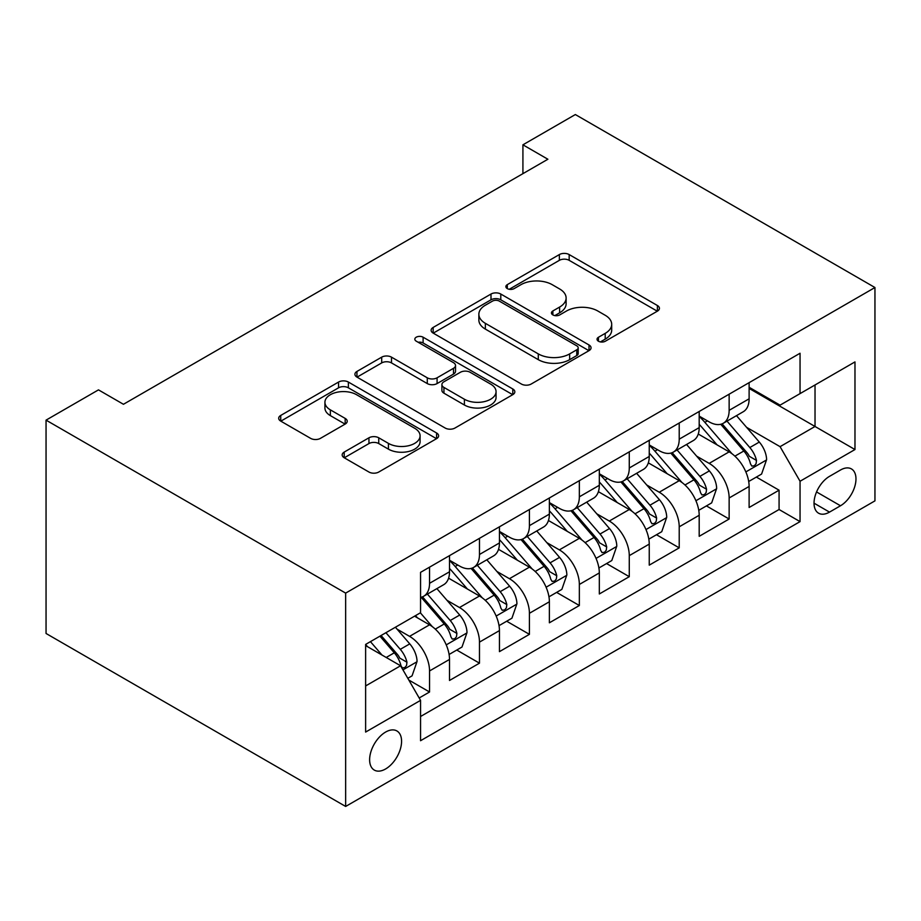 <?xml version="1.0" encoding="UTF-8"?>
<svg xmlns="http://www.w3.org/2000/svg" width="921" height="921" viewBox="0 0 921 921"><rect width="100%" height="100%" fill="white"/><g stroke="black" fill="none" stroke-linecap="round" stroke-linejoin="round"><path stroke-width="1.38" d="M598.454 341.231A4.847 2.798 0 0 0 605.316 341.231L657.398 311.16A6.931 4.006 0 0 0 659.424 308.339A6.931 4.006 0 0 0 657.398 305.507L569.166 254.564A6.931 4.006 0 0 0 559.369 254.564L507.298 284.635A4.847 2.798 0 0 0 505.871 286.615A4.847 2.798 0 0 0 507.298 288.595A4.847 2.798 0 0 0 514.16 288.595L520.895 284.704A22.185 12.802 0 0 1 552.266 284.704L559.611 288.952A22.185 12.802 0 0 1 566.116 298.001A22.185 12.802 0 0 1 559.611 307.061L552.876 310.953A4.847 2.798 0 0 0 551.449 312.933A4.847 2.798 0 0 0 552.876 314.913A4.847 2.798 0 0 0 559.738 314.913L566.473 311.022A22.185 12.802 0 0 1 597.844 311.022L605.201 315.27A22.185 12.802 0 0 1 611.694 324.319A22.185 12.802 0 0 1 605.201 333.379L598.454 337.27A4.847 2.798 0 0 0 597.038 339.25A4.847 2.798 0 0 0 598.454 341.231L598.454 337.27M385.6 768.966A22.599 13.044 120 0 0 400.359 749.061A22.599 13.044 120 0 0 396.893 730.952A22.599 13.044 120 0 0 385.6 732.068A22.599 13.044 120 0 0 370.841 751.985A22.599 13.044 120 0 0 374.306 770.094A22.599 13.044 120 0 0 385.6 768.966M344.201 452.084A6.931 4.006 0 0 0 342.175 454.916A6.931 4.006 0 0 0 344.201 457.749L368.953 472.036A6.931 4.006 0 0 0 378.75 472.036L436.589 438.649A6.931 4.006 0 0 0 438.626 435.817A6.931 4.006 0 0 0 436.589 432.985L348.368 382.054A6.931 4.006 0 0 0 338.56 382.054L280.732 415.44A6.931 4.006 0 0 0 278.695 418.272A6.931 4.006 0 0 0 280.732 421.104L310.63 438.361A6.931 4.006 0 0 0 320.427 438.361L345.179 424.074A6.931 4.006 0 0 0 347.217 421.242A6.931 4.006 0 0 0 345.179 418.41L330.351 409.857A18.547 10.707 0 0 1 324.929 402.281A18.547 10.707 0 0 1 336.372 392.392A18.547 10.707 0 0 1 356.577 394.718L414.657 428.242A18.547 10.707 0 0 1 420.091 435.817A18.547 10.707 0 0 1 408.648 445.706A18.547 10.707 0 0 1 388.432 443.381L378.75 437.797A6.931 4.006 0 0 0 368.953 437.797L344.201 452.084L344.201 457.749M874.95 287.525L575.349 114.549L522.921 144.816L547.88 159.241L123.449 404.284L98.478 389.871L46.05 420.137L345.651 593.112L874.95 287.525L874.95 500.863L345.651 806.451L345.651 593.112M521.39 384.034A6.931 4.006 0 0 0 531.187 384.034L589.026 350.636A6.931 4.006 0 0 0 591.052 347.804A6.931 4.006 0 0 0 589.026 344.984L500.794 294.041A6.931 4.006 0 0 0 490.997 294.041L433.158 327.439A6.931 4.006 0 0 0 431.132 330.271A6.931 4.006 0 0 0 433.158 333.091L521.39 384.034M418.192 342.278A4.847 2.798 0 0 1 423.107 342.969L423.107 337.201L512.801 388.984A6.931 4.006 0 0 1 514.839 391.816A6.931 4.006 0 0 1 512.801 394.637L454.974 428.035A6.931 4.006 0 0 1 445.165 428.035L356.945 377.092L356.945 371.439A6.931 4.006 0 0 0 354.919 374.271A6.931 4.006 0 0 0 356.945 377.092M356.945 371.439L381.697 357.152A6.931 4.006 0 0 1 391.494 357.152L427.275 377.806A6.931 4.006 0 0 0 437.084 377.806L453.5 368.319A6.931 4.006 0 0 0 455.527 365.499A6.931 4.006 0 0 0 453.5 362.667L416.246 341.161A4.847 2.798 0 0 1 414.83 339.181A4.847 2.798 0 0 1 417.823 336.591A4.847 2.798 0 0 1 423.107 337.201M419.182 697.98L429.543 691.993L408.82 680.032M397.032 629.124L409.569 636.353A28.252 16.313 60 0 1 429.543 670.948L449.517 659.424L449.517 680.469L479.473 663.166L456.758 650.053M446.961 600.285L459.498 607.526A28.252 16.313 60 0 1 479.473 642.121L499.447 630.597L499.447 651.642L529.414 634.339L506.688 621.226M496.903 571.457L509.44 578.699A28.252 16.313 60 0 1 529.414 613.294L549.377 601.758L549.377 622.803L579.344 605.511L556.618 592.399M546.832 542.63L559.369 549.872A28.252 16.313 60 0 1 579.344 584.467L599.318 572.931L599.318 593.976L629.273 576.684L606.559 563.56M596.762 513.803L609.299 521.044A28.252 16.313 60 0 1 629.273 555.639L649.247 544.104L649.247 565.149L679.214 547.857L656.489 534.733M646.703 484.976L659.24 492.217A28.252 16.313 60 0 1 679.214 526.812L699.189 515.276L699.189 536.321L729.144 519.018L729.144 497.973A28.252 16.313 -120 0 0 709.17 463.378L696.633 456.148M706.419 505.905L729.144 519.018M449.517 659.424A28.252 16.313 -120 0 0 429.543 624.829L414.565 616.172M499.447 630.597A28.252 16.313 -120 0 0 479.473 596.002L448.596 578.169M549.377 601.758A28.252 16.313 -120 0 0 529.414 567.163L498.526 549.342M599.318 572.931A28.252 16.313 -120 0 0 579.344 538.336L548.467 520.515M649.247 544.104A28.252 16.313 -120 0 0 629.273 509.509L598.397 491.676M699.189 515.276A28.252 16.313 -120 0 0 679.214 480.681L648.326 462.849M840.493 470.009L829.51 476.353A21.897 12.641 120 0 0 815.212 495.648A21.897 12.641 120 0 0 818.562 513.193A21.897 12.641 120 0 0 829.51 512.111L840.493 505.767A21.897 12.641 120 0 0 854.792 486.472A21.897 12.641 120 0 0 851.441 468.927A21.897 12.641 120 0 0 840.493 470.009M365.625 685.938L400.577 665.768L420.552 700.363L420.552 740.714L800.05 521.62L800.05 481.257L780.075 446.662L746.563 427.321M420.552 700.363L365.625 732.068L365.625 644.424L420.552 612.718L420.552 572.355L800.05 353.25L800.05 393.612L854.976 361.907L854.976 449.54L800.05 481.257M449.517 560.244L459.498 566.012A28.252 16.313 60 0 0 473.624 567.417L493.598 555.881A28.252 16.313 -120 0 0 499.447 542.953L499.447 526.8M499.447 531.417L509.44 537.185A28.252 16.313 60 0 0 523.554 538.589L543.528 527.054A28.252 16.313 -120 0 0 549.377 514.125L549.377 497.973M549.377 502.59L559.369 508.357A28.252 16.313 60 0 0 573.495 509.75L593.469 498.226A28.252 16.313 -120 0 0 599.318 485.298L599.318 469.146M599.318 473.762L609.299 479.53A28.252 16.313 60 0 0 623.425 480.923L643.399 469.399A28.252 16.313 -120 0 0 649.247 456.459L649.247 440.319M649.247 444.935L659.24 450.703A28.252 16.313 60 0 0 673.355 452.096L693.329 440.56A28.252 16.313 -120 0 0 699.189 427.632L699.189 411.491M420.552 716.503L779.074 509.509L779.074 490.191L749.118 507.494L749.118 486.449A28.252 16.313 -120 0 0 729.144 451.854L698.268 434.021M699.189 416.108L709.17 421.864A28.252 16.313 -120 0 0 723.296 423.269A28.252 16.313 -120 0 0 729.144 410.34L729.144 394.188M723.296 423.269L743.27 411.733A28.252 16.313 -120 0 0 749.118 398.805L749.118 382.664M429.543 567.163L429.543 583.315A28.252 16.313 60 0 1 423.695 596.244A28.252 16.313 60 0 1 420.552 597.384M423.695 596.244L443.669 584.708A28.252 16.313 -120 0 0 449.517 571.78L449.517 555.639M479.473 538.336L479.473 554.477A28.252 16.313 60 0 1 473.624 567.417M529.414 509.509L529.414 525.649A28.252 16.313 60 0 1 523.554 538.589M579.344 480.681L579.344 496.822A28.252 16.313 60 0 1 573.495 509.75M629.273 451.854L629.273 467.995A28.252 16.313 60 0 1 623.425 480.923M679.214 423.027L679.214 439.167A28.252 16.313 60 0 1 673.355 452.096M679.214 526.812L679.214 547.857M629.273 555.639L629.273 576.684M579.344 584.467L579.344 605.511M529.414 613.294L529.414 634.339M479.473 642.121L479.473 663.166M429.543 670.948L429.543 691.993M400.577 665.768L365.625 645.586M780.075 446.662L815.027 426.481L815.027 384.966L854.976 361.907M749.118 388.432L854.976 449.54M749.118 387.269L780.075 405.148L800.05 393.612M46.05 420.137L46.05 633.475L345.651 806.451M522.921 144.816L522.921 173.655M756.36 477.078L779.074 490.191M779.074 509.509L800.05 521.62M600.4 341.91L605.201 339.147A22.185 12.802 0 0 0 611.694 330.086L611.694 324.319M566.116 298.001L566.116 303.769A22.185 12.802 0 0 1 559.611 312.829L554.81 315.604M657.306 311.217L569.166 260.332A6.931 4.006 0 0 0 559.369 260.332L509.232 289.286M588.933 350.694L500.794 299.809A6.931 4.006 0 0 0 490.997 299.809L433.25 333.149M576.765 349.796A4.847 2.798 0 0 0 578.192 347.804A4.847 2.798 0 0 0 576.765 345.824L499.332 301.121A4.847 2.798 0 0 0 492.47 301.121L485.355 305.219A22.185 12.802 0 0 0 478.862 314.28A22.185 12.802 0 0 0 485.355 323.329L538.29 353.894A22.185 12.802 0 0 0 569.662 353.894L576.765 349.796L576.765 355.552A4.847 2.798 0 0 0 578.192 353.572L578.192 347.804M478.862 314.28L478.862 320.048A22.185 12.802 0 0 0 485.355 329.096L485.355 323.329M576.765 355.552L569.662 359.662A22.185 12.802 0 0 1 538.29 359.662L485.355 329.096M357.037 377.15L381.697 362.909L381.697 357.152M455.527 365.499L455.527 371.267A6.931 4.006 0 0 1 453.5 374.087L437.084 383.573A6.931 4.006 0 0 1 427.275 383.573L391.494 362.909A6.931 4.006 0 0 0 381.697 362.909M423.107 342.969L512.709 394.695M464.403 399.242A18.547 10.707 0 0 0 484.607 401.556A18.547 10.707 0 0 0 496.062 391.667A18.547 10.707 0 0 0 490.628 384.103L470.171 372.291A6.931 4.006 0 0 0 460.362 372.291L443.945 381.766A6.931 4.006 0 0 0 441.907 384.598A6.931 4.006 0 0 0 443.945 387.43L464.403 399.242L464.403 405.01A18.547 10.707 0 0 0 484.607 407.324A18.547 10.707 0 0 0 496.062 397.435L496.062 391.667M441.907 384.598L441.907 390.366A6.931 4.006 0 0 0 443.945 393.186L443.945 387.43M464.403 405.01L443.945 393.186M420.091 435.817L420.091 441.585A18.547 10.707 0 0 1 408.648 451.474A18.547 10.707 0 0 1 388.432 449.149L378.75 443.565A6.931 4.006 0 0 0 368.953 443.565L344.293 457.795M324.929 402.281L324.929 408.049A18.547 10.707 0 0 0 330.351 415.613L330.351 409.857M345.087 424.12L330.351 415.613M436.496 438.695L348.368 387.81A6.931 4.006 0 0 0 338.56 387.81L280.824 421.15M748.692 481.499L761.598 474.05L766.594 459.637A18.708 10.799 -120 0 0 759.307 442.068L736.489 415.647M731.919 453.673L704.864 422.348A54.017 31.187 -120 0 0 699.189 416.407M717.079 444.889L701.952 427.367A44.841 25.892 -120 0 0 699.189 424.351M720.752 424.282L743.823 451.002A18.708 10.799 60 0 1 750.5 463.896L751.858 466.107L754.391 465.75L756.083 463.7L756.486 460.431A18.708 10.799 -120 0 0 749.821 447.537L727.003 421.127M722.11 423.844L746.896 452.556A9.532 5.503 60 0 1 749.303 456.286L756.486 460.431M698.763 510.326L711.668 502.878L716.653 488.464A18.708 10.799 -120 0 0 709.366 470.896L686.559 444.475M681.989 482.512L654.923 451.175A54.017 31.187 -120 0 0 649.247 445.246M667.149 473.716L652.01 456.194A44.841 25.892 -120 0 0 649.247 453.178M670.81 453.109L693.893 479.829A18.708 10.799 60 0 1 700.559 492.723L701.929 494.934L704.45 494.589L706.142 492.528L706.557 489.258A18.708 10.799 -120 0 0 699.879 476.376L677.073 449.955M672.169 452.672L696.967 481.384A9.532 5.503 60 0 1 699.373 485.114L706.557 489.258M648.833 539.153L661.739 531.705L666.723 517.291A18.708 10.799 -120 0 0 659.436 499.723L636.618 473.302M632.048 511.339L604.993 480.014A54.017 31.187 -120 0 0 599.318 474.073M617.208 502.544L602.081 485.022A44.841 25.892 -120 0 0 599.318 482.005M620.881 481.936L643.963 508.657A18.708 10.799 60 0 1 650.629 521.551L651.987 523.773L654.52 523.416L656.213 521.355L656.627 518.086A18.708 10.799 -120 0 0 649.95 505.203L627.132 478.782M622.239 481.51L647.037 510.211A9.532 5.503 60 0 1 649.432 513.941L656.627 518.086M598.892 567.992L611.797 560.532L616.794 546.118A18.708 10.799 -120 0 0 609.506 528.55L586.689 502.141M582.118 540.167L555.064 508.841A54.017 31.187 -120 0 0 549.377 502.901M567.278 531.371L552.14 513.849A44.841 25.892 -120 0 0 549.377 510.844M570.951 510.775L594.022 537.484A18.708 10.799 60 0 1 600.699 550.378L602.058 552.6L604.59 552.243L606.283 550.182L606.686 546.924A18.708 10.799 -120 0 0 600.02 534.03L577.202 507.609M572.309 510.338L597.096 539.038A9.532 5.503 60 0 1 599.502 542.768L606.686 546.924M548.962 596.82L561.868 589.371L566.852 574.946A18.708 10.799 -120 0 0 559.565 557.378L536.759 530.968M532.188 568.994L505.122 537.668A54.017 31.187 -120 0 0 499.447 531.728M517.349 560.198L502.21 542.676A44.841 25.892 -120 0 0 499.447 539.671M521.01 539.602L544.092 566.311A18.708 10.799 60 0 1 550.758 579.205L552.128 581.427L554.649 581.07L556.342 579.01L556.756 575.752A18.708 10.799 -120 0 0 550.079 562.858L527.273 536.448M522.368 539.165L547.166 567.866A9.532 5.503 60 0 1 549.572 571.596L556.756 575.752M499.032 625.647L511.926 618.198L516.923 603.785A18.708 10.799 -120 0 0 509.635 586.205L486.818 559.795M482.247 597.821L455.193 566.496A54.017 31.187 -120 0 0 449.517 560.555M467.408 589.037L452.28 571.515A44.841 25.892 -120 0 0 449.517 568.499M471.08 568.43L494.151 595.15A18.708 10.799 60 0 1 500.828 608.033L502.187 610.255L504.72 609.898L506.412 607.837L506.815 604.579A18.708 10.799 -120 0 0 500.149 591.685L477.331 565.275M472.438 567.992L497.236 596.704A9.532 5.503 60 0 1 499.631 600.434L506.815 604.579M449.091 654.474L461.997 647.026L466.993 632.612A18.708 10.799 -120 0 0 459.706 615.032L436.888 588.623M432.317 626.648L420.367 612.822M417.478 617.864L415.532 615.608M421.15 597.257L444.221 623.978A18.708 10.799 60 0 1 450.899 636.86L452.257 639.082L454.79 638.725L456.482 636.676L456.885 633.406A18.708 10.799 -120 0 0 450.219 620.512L427.402 594.103M422.509 596.82L447.295 625.532A9.532 5.503 60 0 1 449.701 629.262L456.885 633.406M407.819 678.305L412.067 675.853L417.052 661.439A18.708 10.799 -120 0 0 409.764 643.871L395.408 627.236M381.996 655.038L370.438 641.649M367.548 646.692L365.625 644.47M379.924 636.169L394.292 652.805A18.708 10.799 60 0 1 400.957 665.699L402.327 667.909L404.849 667.552L406.541 665.503L406.955 662.234A18.708 10.799 -120 0 0 400.278 649.34L385.922 632.715M381.087 635.502L397.365 654.359A9.532 5.503 60 0 1 399.772 658.089L406.955 662.234M409.569 636.353L429.543 624.829M459.498 607.526L479.473 596.002M509.44 578.699L529.414 567.163M559.369 549.872L579.344 538.336M609.299 521.044L629.273 509.509M659.24 492.217L679.214 480.681M709.17 463.378L729.144 451.854M729.144 410.34L749.118 398.805M429.543 583.315L449.517 571.78M479.473 554.477L499.447 542.953M529.414 525.649L549.377 514.125M579.344 496.822L599.318 485.298M629.273 467.995L649.247 456.459M679.214 439.167L699.189 427.632M729.144 497.973L749.118 486.449M816.547 491.941L840.493 505.767M814.026 503.165L829.51 512.111M605.201 339.147L605.201 333.379M552.876 314.913L552.876 310.953M559.611 312.829L559.611 307.061M507.298 288.595L507.298 284.635M559.369 260.332L559.369 254.564M569.166 260.332L569.166 254.564M657.398 311.16L657.398 305.507M433.158 333.091L433.158 327.439M490.997 299.809L490.997 294.041M500.794 299.809L500.794 294.041M589.026 350.636L589.026 344.984M538.29 359.662L538.29 353.894M569.662 359.662L569.662 353.894M391.494 362.909L391.494 357.152M427.275 383.573L427.275 377.806M437.084 383.573L437.084 377.806M453.5 374.087L453.5 368.319M512.801 394.637L512.801 388.984M368.953 443.565L368.953 437.797M378.75 443.565L378.75 437.797M388.432 449.149L388.432 443.381M345.179 424.074L345.179 418.41M280.732 421.104L280.732 415.44M338.56 387.81L338.56 382.054M348.368 387.81L348.368 382.054M436.589 438.649L436.589 432.985M745.849 471.909L766.468 459.993M704.864 422.348L707.432 420.862M749.821 447.537L759.307 442.068M734.9 456.148L743.823 451.002M695.908 500.736L716.538 488.821M654.923 451.175L657.502 449.69M699.879 476.376L709.366 470.896M684.971 484.987L693.893 479.829M645.978 529.563L666.597 517.66M604.993 480.014L607.561 478.529M649.95 505.203L659.436 499.723M635.03 513.814L643.963 508.657M596.037 558.391L616.667 546.487M555.064 508.841L557.631 507.356M600.02 534.03L609.506 528.55M585.1 542.642L594.022 537.484M546.107 587.218L566.737 575.314M505.122 537.668L507.701 536.183M550.079 562.858L559.565 557.378M535.17 571.469L544.092 566.311M496.177 616.045L516.796 604.141M455.193 566.496L457.76 565.01M500.149 591.685L509.635 586.205M485.229 600.296L494.151 595.15M446.236 644.873L466.866 632.969M450.219 620.512L459.706 615.032M435.299 629.124L444.221 623.978M402.949 669.866L416.937 661.796M400.278 649.34L409.764 643.871M386.21 657.467L394.292 652.805"/></g></svg>
